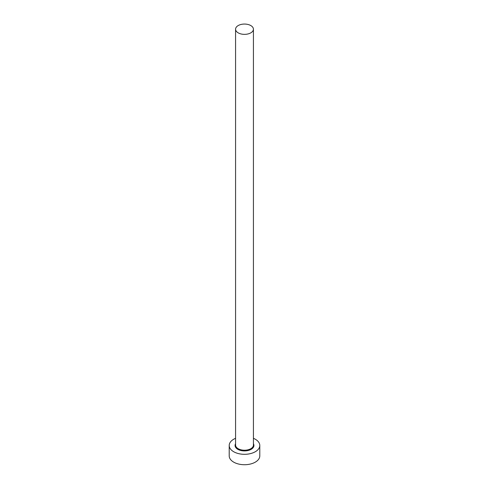 <?xml version="1.0" encoding="UTF-8"?>
<svg xmlns="http://www.w3.org/2000/svg" width="489" height="489" viewBox="0 0 489 489"><rect width="100%" height="100%" fill="white"/><g stroke="black" fill="none" stroke-linecap="round" stroke-linejoin="round"><path stroke-width="0.73" d="M238.192 32.849A8.924 5.153 0 0 0 247.917 33.967A8.924 5.153 0 0 0 253.424 29.212A8.924 5.153 0 0 0 250.808 25.569A8.924 5.153 0 0 0 241.083 24.45A8.924 5.153 0 0 0 235.576 29.212A8.924 5.153 0 0 0 238.192 32.849M235.576 438.309A15.293 8.833 0 0 0 229.207 445.485A15.293 8.833 0 0 0 233.687 451.726A15.293 8.833 0 0 0 250.356 453.639A15.293 8.833 0 0 0 259.793 445.485A15.293 8.833 0 0 0 255.313 439.238A15.293 8.833 0 0 0 253.424 438.309M229.207 445.485L229.207 455.889A15.293 8.833 0 0 0 233.687 462.136A15.293 8.833 0 0 0 250.356 464.049A15.293 8.833 0 0 0 259.793 455.889L259.793 445.485M253.424 443.719A9.432 5.446 180 0 1 249.494 450.1A9.432 5.446 180 0 1 237.831 449.336A9.432 5.446 180 0 1 235.576 443.719M235.576 29.212L235.576 445.063A8.924 5.153 0 0 0 238.192 448.706A8.924 5.153 0 0 0 247.917 449.825A8.924 5.153 0 0 0 253.424 445.063L253.424 29.212"/></g></svg>

